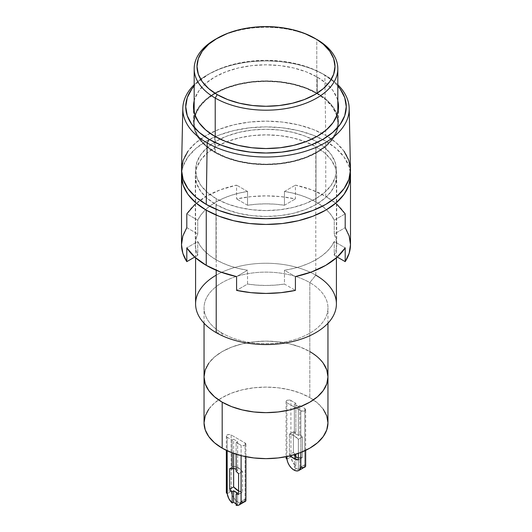 <?xml version="1.0" encoding="UTF-8"?>
<svg xmlns="http://www.w3.org/2000/svg" width="532" height="532" viewBox="0 0 532 532"><rect width="100%" height="100%" fill="white"/><g stroke="black" fill="none" stroke-linecap="round" stroke-linejoin="round"><path stroke-width="0.4" stroke-dasharray="2.66 2" d="M324.826 75.019L322.764 73.908A80.272 46.344 180 0 1 337.82 85.978L332.746 80.931L322.764 73.908L310.595 68.143L296.716 63.86L281.661 61.227L266 60.335L250.339 61.227L235.284 63.86L221.405 68.143L209.236 73.908L199.254 80.931L194.18 85.978A80.272 46.344 180 0 1 211.33 72.744A80.272 46.344 180 0 1 320.67 72.744A80.272 46.344 180 0 1 322.764 73.908L324.826 75.019A83.192 48.026 180 0 1 337.82 84.741A83.192 48.026 0 0 0 324.826 75.019L325.744 135.427L324.826 75.019A83.192 48.026 0 0 0 322.658 73.815A83.192 48.026 0 0 0 209.342 73.815A83.192 48.026 0 0 0 194.18 84.741A83.192 48.026 180 0 1 324.826 75.019M350.482 169.316A84.488 48.778 0 0 0 325.744 135.427L312.942 129.356L298.332 124.854L282.485 122.074L266 121.136L249.515 122.074L233.668 124.854L219.058 129.356L206.256 135.427L195.749 142.815L187.942 151.248M317.278 93.173A72.518 41.868 0 0 0 238.25 84.096A72.518 41.868 0 0 0 193.482 122.779A72.518 41.868 0 0 0 214.722 152.385L214.722 136.285L214.722 152.385L225.708 157.592L238.25 161.462L251.849 163.843L266 164.647L280.151 163.843L293.75 161.462L306.292 157.592L317.278 152.385L326.302 146.041L332.999 138.799L337.128 130.945L338.518 122.779L337.128 114.606L332.999 106.752L326.302 99.517L317.278 93.173L306.292 87.966L293.75 84.096L280.151 81.709L266 80.904L251.849 81.709L238.25 84.096L225.708 87.966L214.722 93.173L205.698 99.517L199.001 106.752L194.872 114.606L193.482 122.779L194.872 130.945L199.001 138.799L205.698 146.041L214.722 152.385A72.518 41.868 0 0 0 293.75 161.462A72.518 41.868 0 0 0 338.518 122.779A72.518 41.868 0 0 0 317.278 93.173L317.278 77.074L317.278 93.173M194.18 100.861A72.518 41.868 180 0 1 242.984 66.972A72.518 41.868 180 0 1 317.278 77.074A72.518 41.868 180 0 1 337.82 100.861L337.128 98.513L332.999 90.659L326.302 83.418L317.278 77.074L306.292 71.867L293.75 67.996L280.151 65.616L266 64.811L251.849 65.616L238.25 67.996L225.708 71.867L214.722 77.074L205.698 83.418L199.001 90.659L194.872 98.513L194.18 100.861M336.41 303.912A70.41 40.651 0 0 0 315.789 275.164L315.789 141.173A70.41 40.651 180 0 1 336.41 169.921A70.41 40.651 180 0 1 292.946 207.473A70.41 40.651 180 0 1 216.211 198.662L216.211 270.269L216.211 198.662A70.41 40.651 180 0 1 195.59 169.921A70.41 40.651 180 0 1 239.054 132.362A70.41 40.651 180 0 1 315.789 141.173L315.789 275.164L309.81 282.598L315.789 275.164A70.41 40.651 0 0 0 239.054 266.352A70.41 40.651 0 0 0 195.59 303.912M314.791 38.271L316.779 39.421L316.779 93.459A71.82 41.463 0 0 0 238.516 84.468A71.82 41.463 0 0 0 194.18 122.779A71.82 41.463 0 0 0 215.221 152.099L215.221 136.571L215.221 152.099A71.82 41.463 0 0 0 293.484 161.083A71.82 41.463 0 0 0 337.82 122.779A71.82 41.463 0 0 0 316.779 93.459L316.779 39.421A71.82 41.463 0 0 0 215.214 39.421M216.211 332.653L222.19 333.185A61.958 35.77 0 0 0 309.81 333.185A61.958 35.77 0 0 0 309.81 282.598A61.958 35.77 180 0 1 327.958 307.895A61.958 35.77 180 0 1 289.714 340.939A61.958 35.77 180 0 1 222.19 333.185L222.19 335.732L222.19 333.185A61.958 35.77 180 0 1 204.042 307.895A61.958 35.77 180 0 1 242.286 274.845A61.958 35.77 180 0 1 309.81 282.598L309.81 351.586L309.81 282.598A61.958 35.77 0 0 0 222.19 282.598A61.958 35.77 0 0 0 222.19 333.185L216.211 332.653M327.958 376.882A61.958 35.77 0 0 0 309.81 351.586L317.518 357.005L323.243 363.19L317.518 357.005L309.81 351.586A61.958 35.77 0 0 0 242.286 343.832A61.958 35.77 0 0 0 204.042 376.882A61.958 35.77 180 0 1 242.286 343.832A61.958 35.77 180 0 1 309.81 351.586L309.81 397.577L309.81 351.586L300.42 347.137L309.81 351.586M208.757 363.19L214.482 357.005L222.19 351.586L231.58 347.137L242.286 343.832L253.91 341.797L266 341.105L278.09 341.797L289.714 343.832L300.42 347.137L289.714 343.832L278.09 341.797L266 341.105L253.91 341.797L242.286 343.832L231.58 347.137L222.19 351.586L214.482 357.005L208.757 363.19M216.211 275.164A70.41 40.651 180 0 1 315.789 275.164M216.231 38.843A71.82 41.463 180 0 1 316.779 39.421M195.563 114.686L199.646 106.912L206.283 99.743L215.221 93.459L226.1 88.299L238.516 84.468L251.988 82.108L266 81.316L280.012 82.108L293.484 84.468L305.9 88.299L316.779 93.459L325.717 99.743L332.354 106.912L336.437 114.686M336.789 115.783L337.82 122.779L336.437 130.865L332.354 138.646L325.717 145.815L316.779 152.099L305.9 157.253L293.484 161.083L280.012 163.444L266 164.242L251.988 163.444L238.516 161.083L226.1 157.253L215.221 152.099L206.283 145.815L199.646 138.646L195.563 130.865L194.18 122.779L195.211 115.783M344.058 151.248L336.251 142.815L325.744 135.427A84.488 48.778 0 0 0 234.147 124.734A84.488 48.778 0 0 0 181.518 169.316M216.211 198.662L207.46 192.504L200.95 185.475L196.946 177.848L195.59 169.921L196.946 161.987L200.95 154.36L207.46 147.331L216.211 141.173L226.885 136.119L239.054 132.362L252.261 130.047L266 129.269L279.739 130.047L292.946 132.362L305.115 136.119L315.789 141.173L324.54 147.331L331.05 154.36L335.054 161.987L336.41 169.921L335.054 177.848L331.05 185.475L324.54 192.504L315.789 198.662L305.115 203.716L292.946 207.473L279.739 209.788L266 210.566L252.261 209.788L239.054 207.473L226.885 203.716L216.211 198.662M327.958 422.874A61.958 35.77 0 0 0 309.81 397.577L317.518 402.997L323.243 409.181M236.128 469.45A14.085 8.133 60 0 1 237.624 470.534L236.128 471.392L237.624 470.534A14.085 8.133 -120 0 0 236.128 469.45M238.117 467.714L235.629 469.151L238.117 467.714A14.085 8.133 -120 0 0 233.641 466.358L233.641 468.233L233.641 466.358L229.658 468.652L233.641 466.358L235.816 466.697L240.424 469.35L242.599 471.532A14.085 8.133 -120 0 0 238.117 467.714M238.615 473.826L242.599 471.532L238.615 473.826M303.592 467.555A9.855 5.692 -120 0 0 304.763 464.795L304.836 408.496A2.82 1.629 180 0 1 305.661 409.647A2.82 1.629 180 0 1 303.918 411.15A2.82 1.629 180 0 1 300.853 410.797L286.908 402.751L286.908 456.542L286.908 402.751A2.82 1.629 180 0 1 286.083 401.6A2.82 1.629 180 0 1 287.825 400.097A2.82 1.629 180 0 1 290.891 400.45L290.964 456.828A9.855 5.692 -120 0 0 295.872 466.225L292.587 461.876L290.964 456.828L286.981 459.129L290.964 456.828L290.891 400.45L295.872 403.323L295.872 432.303L295.872 403.323L294.376 404.187L294.376 433.161L295.872 432.303A14.085 8.133 -120 0 0 293.385 431.864L289.401 434.159A14.085 8.133 60 0 1 298.359 439.332L302.342 437.038L302.342 457.573L298.359 459.874L302.342 457.573L302.342 437.038A14.085 8.133 -120 0 0 299.855 434.604L298.359 435.462L294.376 433.161L294.376 404.187L298.359 406.488L298.359 435.462L298.359 406.488L299.855 405.623L299.855 434.604L299.855 405.623L304.836 408.496L304.836 464.835L303.14 467.967L301.651 468.606L299.855 468.526L299.855 457.134A14.085 8.133 -120 0 0 302.342 457.573A14.085 8.133 -120 0 1 299.855 457.134L299.855 468.526L298.359 469.39L298.359 457.992L299.855 457.134L298.359 457.992L298.359 469.39A9.855 5.692 60 0 1 296.371 468.572L293.883 470.009L296.371 468.572A9.855 5.692 60 0 1 294.376 467.089A9.855 5.692 -120 0 0 296.371 468.572A9.855 5.692 -120 0 0 298.359 469.39L299.855 468.526A9.855 5.692 -120 0 0 302.794 468.2M295.872 466.225L294.376 467.089L294.376 455.698L294.376 467.089L295.872 466.225L295.872 456.775L295.872 466.225M233.641 453.377L233.641 439.252L237.624 441.553L237.624 470.534L237.624 441.553L236.128 442.418L236.128 454.208L236.128 442.418L241.109 445.291L241.109 455.631L241.109 445.291L244.175 445.643L245.092 445.291L245.917 444.14A2.82 1.629 180 0 1 244.175 445.643A2.82 1.629 180 0 1 241.109 445.291L236.128 442.418L237.624 441.553L233.641 439.252L233.641 453.377M232.145 452.832L232.145 440.117L233.641 439.252L232.145 440.117L232.145 452.832M293.385 431.864L293.385 452.399A14.085 8.133 -120 0 0 295.34 454.381A14.085 8.133 -120 0 1 293.385 452.399L293.385 431.864L289.401 434.159L289.401 454.7L293.385 452.399L289.401 454.7L289.401 434.159L293.883 435.515L298.359 439.332L302.342 437.038A14.085 8.133 -120 0 0 299.855 434.604L298.359 435.462A14.085 8.133 -120 0 0 294.376 433.161L295.872 432.303A14.085 8.133 -120 0 0 293.385 431.864M236.128 503.91A9.855 5.692 60 0 0 237.624 504.456L236.128 505.32L237.624 504.456L237.624 493.064L237.624 504.456L233.641 502.155M245.698 499.861L245.092 499.329L245.092 442.99L231.147 434.943L229.159 434.464L227.164 434.943L226.339 436.094L227.164 437.244L227.164 450.744L227.164 437.244L232.145 440.117L227.164 437.244A2.82 1.629 180 0 1 226.339 436.094A2.82 1.629 180 0 1 228.082 434.591A2.82 1.629 180 0 1 231.147 434.943L231.147 491.282A2.82 1.629 0 0 0 228.082 490.93A2.82 1.629 0 0 0 226.339 492.433M286.302 457.314L287.825 456.436L290.891 456.788A2.82 1.629 0 0 0 287.825 456.436A2.82 1.629 0 0 0 286.083 457.939M304.763 464.795L300.78 467.096L304.763 464.795M305.661 465.985A2.82 1.629 0 0 0 304.836 464.835L305.441 465.367M300.853 410.797L300.853 452.446L300.853 410.797L303.918 411.15L304.836 410.797L305.661 409.647L304.836 408.496L299.855 405.623L298.359 406.488L294.376 404.187L295.872 403.323L290.891 400.45L287.825 400.097L286.908 400.45L286.083 401.6L286.908 402.751L300.853 410.797M298.359 453.377L298.359 439.332L298.359 453.377M290.379 455.758A14.085 8.133 60 0 1 289.401 454.7L290.379 455.758M245.917 500.479A2.82 1.629 0 0 0 245.092 499.329L245.092 442.99L231.147 434.943L231.221 491.322L227.237 493.623L231.221 491.322L229.159 490.803L226.559 491.807M245.019 499.289L241.036 501.59L245.019 499.289A9.855 5.692 -120 0 1 243.849 502.048L245.019 499.289M243.004 502.72L240.557 503.106L238.117 502.208L235.683 500.293L233.555 497.606L232.005 494.487L231.221 491.322A9.855 5.692 -120 0 0 235.922 500.526A9.855 5.692 -120 0 0 243.051 502.693M245.092 442.99A2.82 1.629 180 0 1 245.917 444.14L245.092 442.99M238.615 490.983A14.085 8.133 -120 0 0 242.599 492.067L238.615 494.361L242.599 492.067L242.599 471.532L242.599 492.067L238.117 490.71M208.757 409.181L214.482 402.997L222.19 397.577L231.58 393.128L242.286 389.823L253.91 387.788L266 387.097L278.09 387.788L289.714 389.823L300.42 393.128L309.81 397.577A61.958 35.77 0 0 0 242.286 389.823A61.958 35.77 0 0 0 204.042 422.874M350.488 244.654A84.488 48.778 0 0 0 345.202 227.669L345.202 213.871A84.488 48.778 0 0 0 325.744 196.361A84.488 48.778 0 0 0 295.42 185.129L295.42 198.928A84.488 48.778 0 0 0 236.58 198.928L236.58 185.129A84.488 48.778 0 0 0 186.798 213.871L197.758 220.201L200.737 215.174L204.82 210.413L209.941 205.99L216.012 202L222.935 198.489L230.582 195.537L238.835 193.176L247.546 191.46L247.546 205.259L256.69 204.195L266 203.842L275.31 204.195L284.454 205.259L284.454 191.46L293.165 193.176L301.418 195.537L309.065 198.489L315.988 202L315.988 146.805A70.689 40.811 180 0 1 336.69 175.666A70.689 40.811 180 0 1 293.052 213.372A70.689 40.811 180 0 1 216.012 204.527A70.689 40.811 180 0 1 195.31 175.666A70.689 40.811 180 0 1 238.948 137.961A70.689 40.811 180 0 1 315.988 146.805L315.988 202A70.689 40.811 0 0 0 284.454 191.46L284.454 205.259A70.689 40.811 0 0 0 247.546 205.259L247.546 191.46A70.689 40.811 0 0 0 197.758 220.201L197.758 234A70.689 40.811 0 0 0 195.31 244.654A70.689 40.811 0 0 0 197.758 255.307L197.758 241.508A70.689 40.811 0 0 0 216.012 259.716L216.012 204.527L207.221 198.343L200.69 191.287L196.667 183.626L195.31 175.666L196.667 167.706L200.69 160.046L207.221 152.99L216.012 146.805L226.725 141.731L238.948 137.961L252.208 135.64L266 134.855L279.792 135.64L293.052 137.961L305.275 141.731L315.988 146.805L324.779 152.99L331.31 160.046L335.333 167.706L336.69 175.666L335.333 183.626L331.31 191.287L324.779 198.343L315.988 204.527L305.275 209.601L293.052 213.372L279.792 215.693L266 216.477L252.208 215.693L238.948 213.372L226.725 209.601L216.012 204.527L216.012 259.716L209.941 255.719L204.82 251.303L200.737 246.542L197.758 241.508L186.798 247.839L197.758 241.508L197.758 255.307L194.732 257.056L197.758 255.307L195.922 250.027L195.31 244.654L195.922 239.28L197.758 234L197.758 220.201L186.798 213.871L186.798 227.669A84.488 48.778 0 0 0 181.512 244.654M337.108 204.514L325.744 196.361L325.744 141.173A84.488 48.778 180 0 1 350.342 172.794L348.866 166.15L344.058 157L336.251 148.568L325.744 141.173L325.744 196.361L311.632 189.804L295.42 185.129L295.42 198.928L280.943 196.641L266 195.876L251.057 196.641L236.58 198.928L236.58 185.129L220.368 189.804L206.256 196.361L194.892 204.514M181.658 172.794A84.488 48.778 180 0 1 235.982 130.067A84.488 48.778 180 0 1 325.744 141.173L312.942 135.108L298.332 130.599L282.485 127.826L266 126.889L249.515 127.826L233.668 130.599L219.058 135.108L206.256 141.173L195.749 148.568L187.942 157L183.134 166.15L181.658 172.794M345.202 213.871L334.242 220.201L334.242 234L345.202 227.669L334.242 234L334.242 220.201L345.202 213.871M334.242 255.307L336.078 250.027L336.69 244.654L336.078 239.28L334.242 234A70.689 40.811 0 0 1 336.69 244.654A70.689 40.811 0 0 1 334.242 255.307L334.242 241.508L345.202 247.839L334.242 241.508L331.263 246.542L327.18 251.303L322.06 255.719L315.988 259.716L309.065 263.22L301.418 266.18L293.165 268.534L284.454 270.256L295.42 276.587L284.454 270.256L284.454 284.055L295.42 290.386L284.454 284.055L275.31 285.112L266 285.465L256.69 285.112L247.546 284.055L236.58 290.386L247.546 284.055L247.546 270.256L236.58 276.587L247.546 270.256L238.835 268.534L230.582 266.18L222.935 263.22L216.012 259.716A70.689 40.811 0 0 0 247.546 270.256L247.546 284.055A70.689 40.811 0 0 0 284.454 284.055L284.454 270.256A70.689 40.811 0 0 0 334.242 241.508L334.242 255.307L337.268 257.056L334.242 255.307M186.798 227.669L197.758 234L186.798 227.669M247.546 191.46L236.58 185.129L247.546 191.46M247.546 205.259L236.58 198.928L247.546 205.259M284.454 205.259L295.42 198.928L284.454 205.259M284.454 191.46L295.42 185.129L284.454 191.46M315.988 202L322.06 205.99L327.18 210.413L331.263 215.174L334.242 220.201A70.689 40.811 0 0 0 315.988 202M193.482 122.779L193.482 106.679M336.41 257.82L336.41 169.921M337.82 122.779L337.82 112.498M327.958 323.217L327.958 307.895M204.042 323.217L204.042 307.895M194.18 122.779L194.18 112.498M195.59 257.82L195.59 169.921M338.518 122.779L338.518 106.679M322.658 73.815L320.67 72.744M209.342 73.815L211.33 72.744M286.083 401.6L286.083 456.709M305.661 450.358L305.661 409.647M226.339 436.094L226.339 450.358M245.917 444.14L245.917 456.709M195.31 175.666L195.31 244.654M336.69 175.666L336.69 244.654"/><path stroke-width="0.8" d="M187.942 151.248L183.134 160.405L181.512 169.921L183.134 179.437L187.942 188.587L195.749 197.02L206.256 204.414L207.174 142.942L209.236 139.451A80.272 46.344 180 0 1 194.18 85.978L191.839 88.944L187.271 97.635L185.728 106.679L187.271 115.723L191.839 124.415L199.254 132.428L209.236 139.451L221.405 145.216L235.284 149.499L250.339 152.132L266 153.023L281.661 152.132L296.716 149.499L310.595 145.216L322.764 139.451L332.746 132.428L340.161 124.415L344.729 115.723L346.272 106.679L344.729 97.635L340.161 88.944L337.82 85.978A80.272 46.344 180 0 1 312.916 144.285A80.272 46.344 180 0 1 209.236 139.451L207.174 142.942A83.192 48.026 0 0 0 316.819 147.005A83.192 48.026 0 0 0 337.82 84.741A83.192 48.026 180 0 1 349.185 108.388A83.192 48.026 180 0 1 298.306 153.236A83.192 48.026 180 0 1 207.174 142.942L206.256 204.414A84.488 48.778 0 0 0 298.818 214.868A84.488 48.778 0 0 0 350.482 169.316L349.185 108.388M214.722 136.285A72.518 41.868 180 0 1 193.482 106.679A72.518 41.868 180 0 1 194.18 100.861L193.482 106.679L194.872 114.846L199.001 122.706L205.698 129.941L214.722 136.285A72.518 41.868 180 0 0 293.75 145.362A72.518 41.868 180 0 0 338.518 106.679L337.128 114.846L332.999 122.706L326.302 129.941L317.278 136.285L306.292 141.492L293.75 145.362L280.151 147.743L266 148.548L251.849 147.743L238.25 145.362L225.708 141.492L214.722 136.285M315.789 275.164A70.41 40.651 180 0 1 315.789 332.653A70.41 40.651 180 0 1 216.211 332.653L216.211 270.269L216.211 332.653A70.41 40.651 0 0 0 292.946 341.464A70.41 40.651 0 0 0 336.41 303.912L336.41 257.82M217.209 38.271L208.63 44.302L202.253 51.192L198.323 58.666L197 66.44L198.323 74.207L202.253 81.682L208.63 88.571L217.209 94.61A69 39.84 180 0 1 217.209 38.271A69 39.84 180 0 1 314.791 38.271A69 39.84 180 0 1 314.791 94.61A69 39.84 180 0 1 217.209 94.61L227.663 99.564L239.593 103.241L252.54 105.509L266 106.274L279.46 105.509L292.407 103.241L304.337 99.564L314.791 94.61L323.37 88.571L329.747 81.682L333.677 74.207L335 66.44L333.677 58.666L329.747 51.192L323.37 44.302L316.786 39.421A71.82 41.463 0 0 0 316.779 39.421L304.337 33.317L292.407 29.632L279.46 27.365L266 26.6L252.54 27.365L239.593 29.632L227.663 33.317L215.214 39.421A71.82 41.463 0 0 0 215.221 98.054L215.221 136.571L215.221 98.054A71.82 41.463 0 0 0 316.779 98.054A71.82 41.463 0 0 0 316.786 39.421A71.82 41.463 180 0 1 337.82 68.734A71.82 41.463 180 0 1 293.484 107.045A71.82 41.463 180 0 1 215.221 98.054L217.209 94.61L215.221 98.054A71.82 41.463 180 0 1 194.18 68.734A71.82 41.463 180 0 1 216.231 38.843M309.81 351.586A61.958 35.77 180 0 1 327.958 376.882L326.768 369.9L323.243 363.19L326.768 369.9L327.958 376.882A61.958 35.77 180 0 1 289.714 409.926A61.958 35.77 180 0 1 222.19 402.172A61.958 35.77 0 0 0 289.714 409.926A61.958 35.77 0 0 0 327.958 376.882L326.768 383.858L323.243 390.568L317.518 396.752L309.81 402.172L300.42 406.621L289.714 409.926L278.09 411.968L266 412.652L253.91 411.968L242.286 409.926L231.58 406.621L222.19 402.172L214.482 396.752L208.757 390.568L205.232 383.858L204.042 376.882L205.232 369.9L208.757 363.19L205.232 369.9L204.042 376.882A61.958 35.77 0 0 0 222.19 402.172L222.19 448.163A61.958 35.77 0 0 0 289.714 455.917A61.958 35.77 0 0 0 327.958 422.874L326.768 429.849L323.243 436.559L317.518 442.744L309.81 448.163L300.42 452.612L289.714 455.917L278.09 457.952L266 458.644L253.91 457.952L242.286 455.917L231.58 452.612L222.19 448.163L214.482 442.744L208.757 436.559L205.232 429.849L204.042 422.874L205.232 415.891L208.757 409.181M195.59 257.82L195.59 303.912A70.41 40.651 0 0 0 216.211 332.653A70.41 40.651 180 0 1 216.211 275.164M336.437 114.686L336.789 115.783M195.211 115.783L195.563 114.686M182.815 108.388A83.192 48.026 180 0 1 194.18 84.741A83.192 48.026 0 0 0 207.174 142.942A83.192 48.026 180 0 1 182.815 108.388L181.518 169.316A84.488 48.778 0 0 0 206.256 204.414L219.058 210.479L233.668 214.988L249.515 217.761L266 218.699L282.485 217.761L298.332 214.988L312.942 210.479L325.744 204.414L336.251 197.02L344.058 188.587L348.866 179.437L350.488 169.921L348.866 160.405L344.058 151.248M337.82 100.861A72.518 41.868 180 0 1 338.518 106.679L337.82 100.861M235.629 469.151A14.085 8.133 60 0 1 236.128 469.45A14.085 8.133 -120 0 0 235.629 469.151A14.085 8.133 -120 0 0 233.641 468.233L233.641 453.377L233.641 468.233L232.145 469.091L232.145 452.832L232.145 469.091A14.085 8.133 -120 0 0 229.658 468.652L229.658 489.187A14.085 8.133 -120 0 0 232.145 491.628L233.641 490.763L233.641 502.155L232.145 503.019L232.145 491.628L232.145 503.019L228.86 498.67L227.164 493.583L227.164 450.744L227.237 493.623A9.855 5.692 60 0 0 232.145 503.019L233.641 502.155L233.641 490.763L237.624 493.064L236.128 493.922L236.128 505.32L236.128 493.922A14.085 8.133 -120 0 0 238.615 494.361L238.615 473.826A14.085 8.133 -120 0 0 236.128 471.392A14.085 8.133 60 0 1 238.615 473.826L238.615 494.361A14.085 8.133 60 0 1 236.128 493.922L237.624 493.064A14.085 8.133 60 0 1 233.641 490.763L232.145 491.628A14.085 8.133 60 0 1 229.658 489.187L233.641 486.893A14.085 8.133 -120 0 0 238.615 490.983L233.641 486.893L229.658 489.187L229.658 468.652A14.085 8.133 60 0 1 232.145 469.091L233.641 468.233L233.641 486.893L233.641 468.233A14.085 8.133 60 0 1 235.629 469.151M296.371 457.074A14.085 8.133 -120 0 0 298.359 457.992A14.085 8.133 -120 0 1 296.371 457.074L293.883 458.511L296.371 457.074A14.085 8.133 -120 0 1 294.376 455.698A14.085 8.133 -120 0 0 296.371 457.074M298.359 459.874A14.085 8.133 60 0 1 293.883 458.511A14.085 8.133 60 0 1 290.379 455.758L293.883 458.511L298.359 459.874L298.359 453.377L298.359 459.874M293.883 470.009A9.855 5.692 60 0 1 286.981 459.129L286.908 456.542L286.908 459.089L286.083 457.939A2.82 1.629 0 0 0 286.908 459.089L287.765 462.295L289.315 465.414L291.443 468.1L293.883 470.009L296.317 470.913L298.445 470.68L299.995 469.357L300.78 467.096A9.855 5.692 60 0 1 298.811 470.501A9.855 5.692 60 0 1 293.883 470.009M236.128 454.208L236.128 471.392L236.128 454.208M295.34 454.381A14.085 8.133 -120 0 0 295.872 454.833L295.872 456.775L295.872 454.833L294.376 455.698L295.872 454.833A14.085 8.133 -120 0 1 295.34 454.381M298.811 470.501L302.794 468.2A9.855 5.692 -120 0 0 303.592 467.555L303.14 467.967M239.068 504.994A9.855 5.692 60 0 0 241.036 501.59L241.109 455.631L241.109 501.629L239.413 504.762L237.924 505.4L236.128 505.32A9.855 5.692 60 0 0 239.068 504.994L243.051 502.693A9.855 5.692 -120 0 0 243.849 502.048M286.083 456.709L286.083 457.939L286.302 457.314M305.441 465.367L305.661 465.985L304.836 467.136L302.841 467.615L300.853 467.136A2.82 1.629 0 0 0 303.918 467.488A2.82 1.629 0 0 0 305.661 465.985L305.661 450.358M300.853 452.446L300.853 467.136L300.853 452.446M226.339 450.358L226.339 492.433A2.82 1.629 0 0 0 227.164 493.583L226.339 492.433L226.559 491.807M236.128 503.91A9.855 5.692 60 0 1 233.641 502.155M245.917 456.709L245.917 500.479A2.82 1.629 0 0 1 244.175 501.982A2.82 1.629 0 0 1 241.109 501.629L243.097 502.108L245.092 501.629L245.917 500.479L245.698 499.861M242.685 502.873L244.235 501.55M323.243 409.181L326.768 415.891L327.958 422.874L327.958 376.882L326.768 383.858L323.243 390.568L317.518 396.752L309.81 402.172L300.42 406.621L289.714 409.926L278.09 411.968L266 412.652L253.91 411.968L242.286 409.926L231.58 406.621L222.19 402.172L214.482 396.752L208.757 390.568L205.232 383.858L204.042 376.882L204.042 323.217M204.042 422.874A61.958 35.77 0 0 0 222.19 448.163L222.19 402.172A61.958 35.77 180 0 1 204.042 376.882L204.042 422.874M345.202 261.638A84.488 48.778 0 0 0 350.488 244.654L349.158 253.285L345.202 261.638L337.268 257.056L345.202 261.638L345.202 247.839L345.202 261.638M295.42 276.587A84.488 48.778 0 0 0 345.202 247.839L337.108 257.202L325.744 265.348L311.632 271.912L295.42 276.587L295.42 290.386L295.42 276.587M236.58 290.386A84.488 48.778 0 0 0 295.42 290.386L280.943 292.667L266 293.431L251.057 292.667L236.58 290.386L236.58 276.587L236.58 290.386M206.256 265.348A84.488 48.778 0 0 0 236.58 276.587L220.368 271.912L206.256 265.348L206.256 210.16L206.256 265.348A84.488 48.778 0 0 1 186.798 247.839L194.892 257.202L206.256 265.348M350.342 172.794A84.488 48.778 180 0 1 350.488 175.666A84.488 48.778 180 0 1 298.332 220.733A84.488 48.778 180 0 1 206.256 210.16A84.488 48.778 180 0 1 181.512 175.666A84.488 48.778 180 0 1 181.658 172.794L181.512 175.666L183.134 185.183L187.942 194.333L195.749 202.765L206.256 210.16L219.058 216.225L233.668 220.733L249.515 223.513L266 224.444L282.485 223.513L298.332 220.733L312.942 216.225L325.744 210.16L336.251 202.765L344.058 194.333L348.866 185.183L350.488 175.666L350.342 172.794M186.798 261.638L186.798 247.839L186.798 261.638L182.842 253.285L181.512 244.654A84.488 48.778 0 0 0 186.798 261.638L194.732 257.056L186.798 261.638M350.488 175.666L350.488 244.654L349.158 236.028L345.202 227.669L345.202 213.871L337.108 204.514M181.512 175.666L181.512 244.654L182.842 236.028L186.798 227.669L186.798 213.871L194.892 204.514M337.82 112.498L337.82 68.734M327.958 376.882L327.958 323.217M194.18 112.498L194.18 68.734"/></g></svg>
